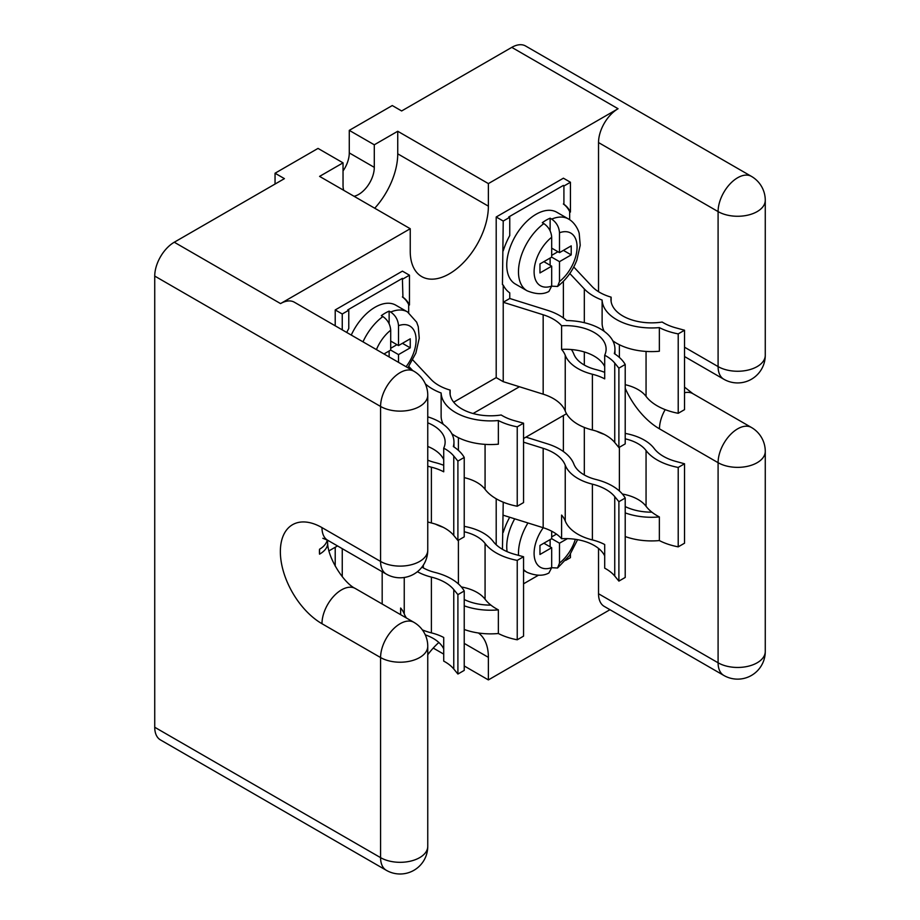 <?xml version="1.0" encoding="UTF-8"?>
<svg xmlns="http://www.w3.org/2000/svg" width="920" height="920" viewBox="0 0 920 920"><rect width="100%" height="100%" fill="white"/><g stroke="black" fill="none" stroke-linecap="round" stroke-linejoin="round"><path stroke-width="1.38" d="M604.705 555.933A40.618 23.448 180 0 0 594.216 545.479A40.618 23.448 180 0 0 561.602 538.717L561.602 515.073A44.206 25.518 180 0 1 565.236 520.95A46.966 27.117 0 0 0 577.863 534.221A46.966 27.117 0 0 0 592.388 539.925A44.206 25.518 180 0 1 604.705 544.536L604.705 568.18A44.206 25.518 0 0 1 614.744 576.047L618.895 581.095L618.895 501.687L614.744 496.639L614.744 576.047M622.369 494.017A38.134 22.011 0 0 1 646.058 506.287A53.05 30.624 0 0 0 651.9 512.175A53.05 30.624 180 0 0 657.213 515.752A53.05 30.624 180 0 0 659.352 516.925L659.352 540.569A53.05 30.624 0 0 0 678.212 546.848L684.537 543.202L684.537 463.784L675.797 461.391A44.206 25.518 180 0 1 663.469 456.377A44.206 25.518 180 0 1 654.166 448.488A46.966 27.117 0 0 0 625.209 433.412M646.058 506.287L646.058 450.524A53.05 30.624 0 0 0 657.213 459.988A53.05 30.624 0 0 0 678.212 467.44L678.212 546.848M525.976 437.126L547.377 443.831A53.05 30.624 0 0 1 573.861 464.071A38.134 22.011 0 0 0 584.12 474.846A38.134 22.011 0 0 0 595.907 479.469A53.05 30.624 0 0 1 625.209 498.042L618.895 501.687M523.549 442.175L543.168 448.316A44.206 25.518 180 0 1 565.236 465.186A46.966 27.117 0 0 0 577.863 478.457A46.966 27.117 0 0 0 592.388 484.161A44.206 25.518 180 0 1 614.744 496.639M503.228 502.193L502.447 549.309M496.202 498.778L496.202 544.755M565.685 560.384L570.446 557.635L570.446 554.127M563.373 451.513L563.373 415.529M618.895 581.095L625.209 577.449L625.209 498.042M596.505 431.192A53.05 30.624 0 0 0 604.095 434.309M646.058 450.524A38.134 22.011 0 0 0 625.209 438.828M684.537 463.784L678.212 467.44M509.68 517.247A51.945 29.992 120 0 0 503.228 532.392M561.602 538.717A44.206 25.518 0 0 0 543.168 527.723L543.168 448.316M503.228 515.223L543.168 527.723M538.418 575.23L523.549 583.809M659.352 540.569A49.461 28.554 180 0 1 625.209 536.533M659.352 516.925A49.461 28.554 180 0 1 625.209 512.889M651.9 512.175A40.618 23.448 180 0 1 625.209 506.575M514.705 518.811A41.446 23.931 120 0 0 507.104 551.643M551.689 531.197L551.689 538.683L559.498 543.202L559.498 563.086A30.394 17.549 120 0 0 575.345 539.316M559.498 543.202L567.398 538.637M551.689 538.683L539.959 545.457L539.959 554.484L551.689 547.71L551.689 567.605L548.918 572.976C543.122 576.173 535.842 575.954 527.056 572.32A41.446 23.931 -60 0 1 523.549 569.457M551.689 536.877L556.473 534.117M551.689 567.709L557.554 568.008L559.498 563.086M550.125 539.591L550.125 546.813M543.87 543.202L551.689 547.71M422.36 629.878A46.966 27.117 0 0 0 431.399 632.868A44.206 25.518 180 0 1 443.716 637.48L443.716 661.123A44.206 25.518 0 0 1 453.767 668.99L457.907 674.038L457.907 594.63L453.767 589.582L453.767 668.99M425.281 634.857A40.618 23.448 180 0 1 433.228 638.422A40.618 23.448 180 0 1 443.716 648.876M461.391 586.96A38.134 22.011 0 0 1 485.07 599.231A53.05 30.624 0 0 0 490.912 605.119A53.05 30.624 180 0 0 496.236 608.706A53.05 30.624 180 0 0 498.364 609.868L498.364 633.512A53.05 30.624 0 0 0 517.235 639.791L523.549 636.145L523.549 556.738L514.809 554.346A44.206 25.518 180 0 1 502.481 549.32A44.206 25.518 180 0 1 493.189 541.431A46.966 27.117 0 0 0 464.232 526.355M485.07 599.231L485.07 543.467A53.05 30.624 0 0 0 496.236 552.931A53.05 30.624 0 0 0 517.235 560.384L517.235 639.791M421.969 567.088A38.134 22.011 0 0 0 423.131 567.789A38.134 22.011 0 0 0 434.918 572.412A53.05 30.624 0 0 1 464.232 590.985L457.907 594.63M400.625 614.652L400.625 608.016A44.206 25.518 180 0 1 404.248 613.904A46.966 27.117 0 0 0 406.456 618.021M342.251 548.653L342.251 576.679M335.214 547.262L335.214 566.134M457.907 674.038L464.232 670.393L464.232 590.985M417.427 571.711A46.966 27.117 0 0 0 431.399 577.104A44.206 25.518 180 0 1 453.767 589.582M435.516 524.135A53.05 30.624 0 0 0 443.106 527.264M485.07 543.467A38.134 22.011 0 0 0 464.232 531.771M523.549 556.738L517.235 560.384M498.364 633.512A49.461 28.554 180 0 1 464.232 629.476M498.364 609.868A49.461 28.554 180 0 1 464.232 605.831M490.912 605.119A40.618 23.448 180 0 1 464.232 599.518M543.168 314.766L503.228 302.266L503.228 285.096L502.447 284.648L503.228 221.053L496.202 216.993L496.202 377.614L503.228 381.673L503.228 302.266L509.76 298.494L547.377 310.27A53.05 30.624 0 0 1 566.616 320.551A49.461 28.554 180 0 1 600.461 328.911A49.461 28.554 180 0 1 614.951 349.094A49.461 28.554 180 0 1 614.33 353.602A53.05 30.624 0 0 1 625.209 364.481L625.209 443.9L618.895 447.546L614.744 442.497L614.744 363.089A44.206 25.518 0 0 0 604.705 355.223A40.618 23.448 180 0 0 606.107 349.094A40.618 23.448 180 0 0 594.216 332.511A40.618 23.448 180 0 0 561.602 325.76A44.206 25.518 0 0 0 543.168 314.766L543.168 394.174A44.206 25.518 180 0 1 565.236 411.044A46.966 27.117 0 0 0 577.863 424.315A46.966 27.117 0 0 0 592.388 430.008A44.206 25.518 180 0 1 614.744 442.497M604.705 372.358A53.05 30.624 0 0 0 595.907 369.564A38.134 22.011 180 0 1 584.12 364.929A38.134 22.011 180 0 1 573.861 354.166A53.05 30.624 0 0 0 571.4 349.542A40.618 23.448 0 0 0 561.602 349.393L561.602 325.76M571.4 349.542A40.618 23.448 180 0 1 594.216 356.155A40.618 23.448 180 0 1 604.705 366.62M573.758 266.995L592.089 286.511A44.206 25.518 0 0 0 599.69 292.399A44.206 25.518 0 0 0 611.133 297.16A40.618 23.448 180 0 0 610.949 299.414A40.618 23.448 180 0 0 662.17 322.046A44.206 25.518 0 0 0 663.469 322.828A44.206 25.518 0 0 0 675.797 327.842L684.537 330.234L684.537 409.641L678.212 413.298A53.05 30.624 0 0 1 657.213 405.846A53.05 30.624 0 0 1 646.058 396.37A38.134 22.011 0 0 0 625.209 384.686M612.812 340.803A49.461 28.554 180 0 0 659.352 351.244L659.352 327.6A53.05 30.624 0 0 0 678.212 333.891L678.212 413.298M569.813 273.505L584.315 288.949A53.05 30.624 0 0 0 593.446 296.01A53.05 30.624 0 0 0 602.117 300.058L602.117 323.702A49.461 28.554 180 0 0 604.233 331.349M561.602 349.393A44.206 25.518 180 0 1 565.236 355.281A46.966 27.117 0 0 0 577.863 368.541A46.966 27.117 0 0 0 592.388 374.244A44.206 25.518 180 0 1 604.705 378.867L604.705 355.223M503.228 250.849A51.945 29.992 -60 0 1 509.76 235.554L509.76 217.281L503.228 221.053M563.914 186.012L563.914 204.286L563.914 186.012L570.446 182.252L563.408 178.192L496.202 216.993M570.446 182.252L570.446 212.048L569.664 211.6L569.664 219.719M509.76 298.494L509.76 292.859A51.945 29.992 -60 0 1 503.228 285.096M563.373 185.426L508.737 216.97L509.76 217.281M563.373 281.347L563.373 317.964M503.228 381.673L543.168 394.174M625.209 364.481L618.895 368.138L618.895 447.546M684.537 330.234L678.212 333.891M618.895 368.138L614.744 363.089M563.914 204.286A51.945 29.992 -60 0 1 570.446 212.048M659.352 327.6A49.461 28.554 180 0 1 602.117 300.058M611.133 301.656L611.133 297.16M563.373 203.998A51.945 29.992 -60 0 1 569.664 211.6M550.125 230.862L550.125 218.189A41.446 23.931 -60 0 0 546.216 220.144A41.446 23.931 -60 0 0 542.305 222.709L543.87 223.606A41.446 23.931 120 0 0 520.018 260.084A41.446 23.931 120 0 0 527.056 290.777L515.338 284.015A41.446 23.931 -60 0 1 508.978 250.803A41.446 23.931 -60 0 1 536.061 214.279A41.446 23.931 -60 0 1 556.772 212.232L568.502 218.994A41.446 23.931 120 0 0 551.689 219.098C556.45 222.41 559.061 226.952 559.498 232.748A30.394 17.549 -60 0 1 577.082 246.997A30.394 17.549 -60 0 1 559.498 281.543L559.498 261.659L571.216 254.886L571.216 245.87L559.498 252.632L559.498 232.748M550.125 218.189L551.689 219.098M527.056 290.777C535.957 294.411 543.237 294.63 548.918 291.433L551.689 286.062L551.689 266.167L539.959 272.941L539.959 263.913L551.689 257.14L551.689 237.256C551.252 231.483 548.642 226.929 543.87 223.606M543.87 261.659L551.689 266.167M551.689 257.14L559.498 261.659M550.125 265.27L550.125 258.048M559.498 281.543L557.554 286.465L551.689 286.166M563.408 250.378L571.216 254.886M551.689 255.334L557.934 251.735M551.689 248.124L559.498 252.632M427.754 416.841A49.461 28.554 180 0 1 439.484 421.854A49.461 28.554 180 0 1 453.962 442.037A49.461 28.554 180 0 1 453.353 446.545A53.05 30.624 0 0 1 464.232 457.435L464.232 536.843L457.907 540.488L453.767 535.44L453.767 456.032A44.206 25.518 0 0 0 443.716 448.166A40.618 23.448 180 0 0 445.13 442.037A40.618 23.448 180 0 0 433.228 425.466A40.618 23.448 180 0 0 427.754 422.809M427.754 446.453A40.618 23.448 180 0 1 433.228 449.098A40.618 23.448 180 0 1 443.716 459.563M412.769 359.938L431.1 379.454A44.206 25.518 0 0 0 438.702 385.342A44.206 25.518 0 0 0 450.144 390.103A40.618 23.448 180 0 0 449.96 392.357A40.618 23.448 180 0 0 501.181 414.989A44.206 25.518 0 0 0 502.481 415.771A44.206 25.518 0 0 0 514.809 420.785L523.549 423.177L523.549 502.584L517.235 506.241A53.05 30.624 0 0 1 496.236 498.789A53.05 30.624 0 0 1 485.07 489.325A38.134 22.011 0 0 0 464.232 477.629M451.835 433.745A49.461 28.554 180 0 0 498.364 444.187L498.364 420.543A53.05 30.624 0 0 0 517.235 426.834L517.235 506.241M425.304 383.824A53.05 30.624 0 0 0 432.457 388.953A53.05 30.624 0 0 0 441.128 393.001L441.128 416.645A49.461 28.554 180 0 0 443.256 424.292M427.754 466.164A46.966 27.117 0 0 0 431.399 467.187A44.206 25.518 180 0 1 443.716 471.81L443.716 448.166M427.754 521.928A46.966 27.117 0 0 0 431.399 522.962A44.206 25.518 180 0 1 453.767 535.44M346.736 332.465A51.945 29.992 -60 0 1 348.772 328.497L348.772 310.224L342.251 313.996L335.214 309.936L402.419 271.135L409.457 275.195L409.457 304.991L408.675 304.543L408.675 312.662M342.251 329.866L342.251 313.996M335.214 325.806L335.214 309.936M402.385 278.369L402.937 297.229L402.385 278.369L347.76 309.913L348.772 310.224M412.643 370.507L408.825 366.447M443.716 465.301A53.05 30.624 0 0 0 434.918 462.507A38.134 22.011 180 0 1 427.754 460.149M464.232 457.435L457.907 461.081L457.907 540.488M523.549 423.177L517.235 426.834M457.907 461.081L453.767 456.032M402.937 278.955L409.457 275.195M402.937 297.229A51.945 29.992 -60 0 1 409.457 304.991M498.364 420.543A49.461 28.554 180 0 1 441.128 393.001M450.144 394.599L450.144 390.103M402.385 296.941A51.945 29.992 -60 0 1 408.675 304.543M351.267 335.075A41.446 23.931 -60 0 1 375.072 307.222A41.446 23.931 -60 0 1 395.796 305.175L407.514 311.938A41.446 23.931 120 0 0 390.701 312.041C395.473 315.353 398.072 319.895 398.509 325.691A30.394 17.549 -60 0 1 415.713 335.478A30.394 17.549 -60 0 1 406.077 366.712M383.985 353.959L390.701 350.083L390.701 330.199C390.264 324.426 387.665 319.872 382.881 316.549L381.317 315.652A41.446 23.931 -60 0 1 385.227 313.087A41.446 23.931 -60 0 1 389.137 311.132L390.701 312.041M390.701 341.067L398.509 345.575L398.509 325.691M398.509 345.575L410.239 338.813L410.239 347.829L398.509 354.603L398.509 362.353M390.701 350.083L398.509 354.603M389.137 356.937L389.137 350.991M402.419 343.321L410.239 347.829M390.701 348.289L396.957 344.678M389.137 323.805L389.137 311.132M438.851 642.482A55.257 31.901 120 0 0 427.754 654.73M284.418 178.641L275.045 173.224L318.021 148.407L343.034 162.852L319.585 176.387L410.239 228.723L280.554 303.589A27.634 15.95 -60 0 1 294.365 302.22L413.931 371.254A27.634 15.95 120 0 0 400.119 372.623A27.634 15.95 120 0 0 380.581 406.456L154.732 276.069A27.634 15.95 -60 0 1 174.271 242.224L284.418 178.641M374.739 208.219A55.257 31.901 120 0 0 397.739 153.824L488.382 206.16L488.382 183.597L618.067 108.732L511.784 47.368L401.637 110.963L392.265 105.547L349.278 130.364L349.278 152.915A22.103 12.765 -60 0 1 343.034 170.97M488.382 183.597L397.739 131.261L374.291 144.796L349.278 130.364M275.045 184.058L275.045 173.224M154.732 727.26L380.581 857.647A27.634 15.95 120 0 0 386.308 870.297L160.459 739.91A27.634 15.95 -60 0 1 154.732 727.26L154.732 276.069M511.784 47.368A27.634 15.95 -60 0 1 525.596 46L751.444 176.387A27.634 15.95 120 0 0 737.633 177.755A27.634 15.95 120 0 0 718.094 211.6L598.529 142.565L598.529 291.697M598.529 548.423L598.529 593.756L718.094 662.791L718.094 462.691L659.49 428.846A58.845 33.983 60 0 1 625.209 388.263M496.202 377.614L453.686 402.155M598.529 142.565A27.634 15.95 -60 0 1 618.067 108.732M488.382 206.16A55.257 31.901 -60 0 1 464.266 261.774A55.257 31.901 -60 0 1 421.682 276.575A55.257 31.901 -60 0 1 410.239 251.275L410.239 228.723M464.232 643.402L488.382 657.351A55.257 31.901 120 0 0 478.4 632.983M488.382 657.351L488.382 679.914L609.971 609.707M765.268 451.409A27.634 27.634 0 0 0 751.444 427.478A27.634 15.95 -60 0 0 737.633 428.846A27.634 15.95 -60 0 0 718.094 462.691A27.634 15.95 180 0 0 757.171 462.691A27.634 15.95 180 0 0 765.268 451.409L765.268 651.509A27.634 15.95 180 0 1 757.171 662.791A27.634 15.95 180 0 1 718.094 662.791A27.634 15.95 120 0 0 723.821 675.441L604.256 606.406A27.634 15.95 -60 0 1 598.529 593.756M374.291 144.796L374.291 167.359A22.103 12.765 -60 0 1 354.062 196.282M343.723 190.314A22.103 12.765 -60 0 1 343.034 185.403L343.034 162.852M397.739 153.824L397.739 131.261M488.382 679.914L464.232 665.965M443.716 654.12L433.239 648.071M519.443 386.745L473.087 413.517M329.026 550.827L337.525 545.928M523.549 438.518L566.524 413.712M319.539 554.162L319.539 549.228A31.222 18.02 -120 0 0 319.539 554.162A27.634 14.329 -4.6 0 0 327.635 542.903L327.531 540.155M319.539 549.228A27.634 17.422 5.1 0 0 327.301 540.028M584.315 474.961L584.315 427.421M565.236 465.186L565.236 520.95M592.388 539.925L592.388 484.161M619.39 490.981L619.39 447.258M518.523 555.358A41.446 23.931 -60 0 1 527.953 522.962M543.248 527.746A30.394 17.549 120 0 0 534.589 558.348A30.394 17.549 120 0 0 551.689 567.605M423.327 567.904L423.327 565.156M404.248 577.484L404.248 613.904M431.399 632.868L431.399 577.104M458.401 583.924L458.401 540.201M382.179 604.003L382.179 571.711M619.39 344.735L619.39 357.431M592.388 374.244L592.388 430.008M584.315 288.949L584.315 322.69M584.315 351.957L584.315 365.044M565.236 411.044L565.236 355.281M646.058 351.428L646.058 396.37M551.689 286.062A30.394 17.549 -60 0 1 534.106 271.814A30.394 17.549 -60 0 1 551.689 237.256M458.401 437.678L458.401 450.374M431.399 467.187L431.399 522.962M485.07 444.371L485.07 489.325M382.881 316.549A41.446 23.931 120 0 0 362.986 341.837M376.429 349.6A30.394 17.549 -60 0 1 390.701 330.199M174.271 242.224L280.554 303.589M386.308 870.297A27.634 27.634 0 0 0 427.754 846.365A27.634 15.95 0 0 1 419.658 857.647A27.634 15.95 0 0 1 380.581 857.647L380.581 657.547L321.977 623.714A58.845 33.983 60 0 1 280.358 551.632A58.845 33.983 60 0 1 321.977 527.608L380.581 561.441L380.581 406.456A27.634 15.95 0 0 0 419.658 406.456A27.634 15.95 0 0 0 427.754 395.186A27.634 27.634 0 0 0 413.931 371.254M427.754 646.265A27.634 15.95 180 0 1 419.658 657.547A27.634 15.95 180 0 1 380.581 657.547A27.634 15.95 -60 0 1 400.119 623.714A27.634 15.95 -60 0 1 413.931 622.345A27.634 27.634 0 0 1 427.754 646.265L427.754 846.365M684.537 347.208L718.094 366.585L718.094 211.6A27.634 15.95 180 0 0 757.171 211.6A27.634 15.95 180 0 0 765.268 200.318A27.634 27.634 0 0 0 751.444 176.387M321.977 527.608A27.634 15.95 120 0 0 327.692 540.259L386.308 574.091A27.634 15.95 120 0 1 380.581 561.441A27.634 15.95 0 0 0 419.658 561.441A27.634 15.95 0 0 0 427.754 550.16L427.754 395.186M684.537 356.546L723.821 379.235A27.634 15.95 120 0 1 718.094 366.585A27.634 15.95 0 0 0 757.171 366.585A27.634 15.95 0 0 0 765.268 355.304L765.268 200.318M349.278 152.915L374.291 167.359M659.49 428.846A27.634 15.95 -60 0 1 665.183 409.63M684.537 392.748A27.634 15.95 -60 0 1 692.841 393.645L751.444 427.478M321.977 623.714A27.634 15.95 -60 0 1 341.516 589.869A27.634 15.95 -60 0 1 355.327 588.501L413.931 622.345M527.056 572.32L523.549 570.297M557.554 568.008L569.468 555.542L577.576 539.672M614.951 354.004L614.951 349.094M557.554 286.465C566.168 279.783 572.608 271.009 576.851 260.13L580.221 245.26L579.232 233.703C578.898 231.207 575.356 222.732 568.502 218.994M453.962 446.947L453.962 442.037M407.893 367.77L415.874 353.073L419.244 338.203L418.255 326.646L416.656 322.172L407.514 311.938M723.821 675.441A27.634 27.634 0 0 0 765.268 651.509M692.841 393.645L684.537 387.124M723.821 379.235A27.634 27.634 0 0 0 765.268 355.304M355.327 588.501C343.758 583.13 327.727 557.681 327.635 542.903M322.839 538.28L327.692 540.259M386.308 574.091A27.634 27.634 0 0 0 427.754 550.16"/></g></svg>
